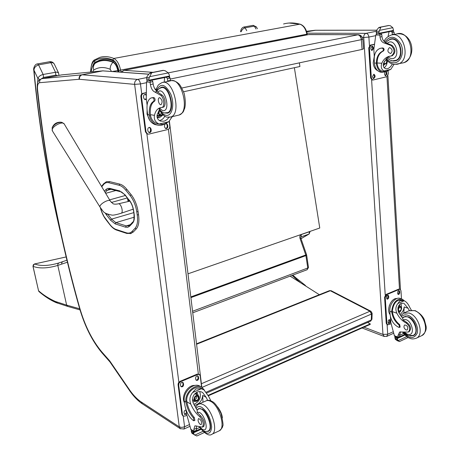 <?xml version="1.0" encoding="UTF-8"?>
<svg xmlns="http://www.w3.org/2000/svg" width="459" height="459" viewBox="0 0 459 459"><rect width="100%" height="100%" fill="white"/><g stroke="black" fill="none" stroke-linecap="round" stroke-linejoin="round"><path stroke-width="0.69" d="M34.5 263.971L66.171 256.925L34.339 264.028M67.444 262.198L57.805 265.422C47.61 268.417 39.348 268.722 33.019 266.335L33.295 264.82L34.574 263.971C40.788 266.3 48.947 265.939 59.05 262.892L66.962 260.201M39.216 291.775L38.545 290.754C43.157 294.867 48.688 298.413 55.143 301.397L66.635 305.115L57.748 265.199L58.029 263.673L59.05 262.892M190.892 297.627L305.918 255.606L305.763 254.986L306.549 254.659L300.806 238.123L300.008 238.416L305.763 254.986L190.806 296.921M300.806 238.123L301.362 234.526C299.962 235.22 299.515 236.517 300.008 238.416M301.012 238.714L309.131 234.004L309.326 231.755L301.362 234.526M372.129 313.382L371.945 319.166L370.62 321.139M196.521 343.814L329.43 290.667L330.308 290.742L369.943 311.248L371.48 314.042L372.134 313.29L370.958 311.277L369.943 311.248L201.386 383.73M371.463 312.527L370.958 311.277M196.578 344.261L330.308 290.742L331.318 290.788L370.803 311.196M118.02 71.908L117.768 70.583C116.821 66.262 115.232 63.508 113 62.321C106.253 59.584 100.251 59.957 94.984 63.428L94.118 64.214C92.666 65.557 91.691 68.139 91.186 71.977M112.294 71.489L117.768 70.583M92.523 71.839L93.705 70.084C93.011 67.467 93.435 65.253 94.979 63.428M299.36 62.86L299.934 66.503L183.611 91.748M294.38 67.708L319.762 228.02L187.995 273.816M121.342 72.149L124.108 70.325L309.01 34.517L357.521 34.746C359.632 35.05 360.906 36.691 361.342 39.663L362.799 39.113C362.398 36.542 360.906 35.079 358.33 34.712L168.298 72.866M361.388 38.906C361.095 36.49 360.074 35.091 358.33 34.712M148.997 80.744L169.423 76.573L169.796 77.468M123.919 70.325L308.459 34.591L357.745 34.712M170.249 79.046L361.342 39.663L362.065 49.434L363.517 48.843L362.805 39.158M153.099 72.333L124.108 70.325L120.786 72.109M362.065 49.434L181.907 88.013M319.344 294.701L290.122 276.129M208.34 395.784L370.235 324.393L370.252 323.905L208.128 395.331M370.252 323.905L367.573 322.476M119.133 185.264L119.822 184.116L109.494 181.592L108.817 182.716L119.133 185.264C121.354 185.838 123.591 187.507 125.858 190.278L130.184 195.632C133.5 199.929 135.686 205.282 136.748 211.697L137.218 214.864C138.044 221.209 137.327 225.69 135.055 228.312L132.026 231.462C130.448 233.063 128.56 233.511 126.363 232.811L116.064 229.443C113.941 228.72 111.83 226.998 109.73 224.29L103.906 216.332L101.95 212.276L100.452 207.772M64.168 123.907L61.879 122.341C57.742 122.18 54.506 123.976 52.165 127.74L52.125 127.854M129.042 201.323L128.6 199.533M183.95 429.056L184.593 426.761L181.718 427.421L179.274 426.818L180.53 428.872M179.251 426.847L141.274 402.015C137.574 399.559 133.913 395.876 130.304 390.959L109.701 360.872L109.971 361.956M130.304 390.959L130.402 391.802C134.171 396.983 138.102 400.959 142.192 403.731L142.537 403.954M306.055 286.255L305.005 285.102L304.931 285.544M386.719 336.413L387.712 334.244L382.938 334.41L363.964 327.158M403.409 303.21L401.166 303.433C398.016 305.235 397.173 308.236 398.641 312.43L402.549 318.133L403.163 320.078L406.898 322.557L406.066 322.935C402.268 321.03 399.198 317.789 396.863 313.21C395.319 309.601 395.641 306.382 397.833 303.554L399.95 300.725L404.19 300.794L397.833 303.554M404.19 300.794L404.677 300.972C406.645 302.074 408.355 304.248 409.812 307.496L411.321 310.112M409.376 310.577L408.062 308.27L404.018 303.416M401.55 298.941L400.535 298.602C395.893 296.158 389.186 304.07 389.869 311.282L390.047 314.18C390.907 320.543 393.856 324.949 398.888 327.399L399.468 327.393L399.049 324.943C394.947 321.679 392.508 317.341 391.722 311.936L389.869 311.282M399.468 327.393L400.133 327.089L399.714 324.645C395.612 321.38 393.174 317.049 392.388 311.644L392.347 310.904L391.682 311.196L391.722 311.936M391.682 311.196C392.904 302.487 396.473 298.493 402.388 299.216L404.385 300.857M400.661 331.805L399.755 334.651L399.818 336.338L398.051 337.153L398.108 337.663L394.522 336.137L390.804 322.442L390.448 316.779M406.731 336.608L398.24 340.555L397.706 340.004L397.19 337.927L394.815 337.078L395.606 336.711M394.815 337.078L395.423 339.476L399.445 341.53M398.24 340.555L399.491 341.548L408.137 337.52M392.347 310.904C393.489 303.038 396.731 299.434 402.067 300.106L403.88 300.708M403.817 313.038L404.201 306.951C403.742 310.169 402.296 312.717 399.852 314.599M401.051 303.485L401.608 308.213M400.713 310.938L399.06 313.245M399.485 304.667L400.156 306.446M403.53 333.527L399.766 335.259M389.238 305.906L389.404 305.384M406.066 322.935C409.927 326.114 410.685 329.149 408.349 332.046L399.76 332M398.051 337.153L397.987 335.466L399.623 332.064M398.108 337.663L399.496 337.026M399.818 336.338L399.519 337.015M390.081 314.604C386.105 309.773 391.188 297.828 396.897 298.528M387.166 324.708L386.237 323.262L384.585 297.231L386.042 294.46L398.653 289.141L400.007 289.273M391.028 323.779L387.643 324.88L386.891 323.503L385.244 297.455L386.707 294.678L399.313 289.354L400.191 289.336L400.994 290.776L401.47 298.912M397.66 293.519L397.844 291.356L398.395 290.702L399.192 290.581L399.743 291.568L399.565 293.737L398.36 294.552L397.66 293.519M386.621 298.218L386.805 296.026L387.367 295.366L388.188 295.252L388.739 296.239L388.555 298.425L387.327 299.251L386.621 298.218M388.159 322.671L388.348 320.497L388.922 319.831L389.743 319.722L390.265 320.675L390.07 322.855L388.83 323.675L388.159 322.671M398.773 290.541L399.141 292.394L397.97 294.334M387.763 295.2L388.142 297.065L386.931 299.033M389.324 319.665L389.668 321.466L388.44 323.44M398.337 310.106L399.227 307.41M398.303 309.848L399.026 311.087C401.177 310.519 401.677 309.194 400.523 307.111L399.043 307.587L398.303 309.854C400.001 315.413 403.69 304.214 399.049 307.587M398.188 309.9C398.573 311.672 399.45 311.988 400.81 310.835L401.625 308.66C400.437 305.929 399.29 306.342 398.188 309.9M401.614 308.259L400.701 306.629C399.089 306.469 398.171 307.564 397.936 309.911L398.842 311.563L400.741 310.909M405.022 316.469L404.551 316.894M413.593 335.208L414.23 335.127M402.4 317.972L403.845 316.853L407.999 316.773C415.286 318.873 419.406 333.217 413.421 335.655L410.071 335.999M406.898 322.557C410.753 325.735 411.511 328.77 409.176 331.668L409.055 331.725M406.095 329.981L407.231 329.964C408.458 327.256 407.603 325.58 404.677 324.938C403.381 326.642 403.851 328.317 406.095 329.981M172.257 116.638L168.751 121.733L164.46 123.93L162.411 124.412L159.072 124.01L168.751 121.733M159.072 124.01C155.303 122.237 153.759 119.34 154.442 115.335C155.435 111.359 157.196 108.886 159.721 107.917L161.918 107.515C164.982 106.769 164.115 97.589 160.753 95.334L162.044 95.053C165.412 97.308 166.267 106.482 163.203 107.222L162.813 107.314M159.531 109.5L157.173 114.71C156.605 117.739 157.718 119.862 160.507 121.09L163.794 121.216L165.051 120.792L167.065 119.506L169.044 117.28M165.056 123.758C162.36 125.405 159.583 125.783 156.726 124.877C152.945 123.442 150.529 120.442 149.491 115.875L149.347 114.905C148.859 107.865 150.277 103.35 153.61 101.347C154.385 100.005 154.138 98.811 152.876 97.767L151.12 97.933C147.827 99.574 146.507 103.832 147.167 110.705L147.666 114.63C148.498 119.673 150.959 122.989 155.05 124.578L157.236 125.032M147.092 105.042L146.26 98.524L146.564 81.909L147.431 80.6M160.753 95.334L154.895 92.024C152.675 91.106 151.172 88.633 150.38 84.594L150.041 82.207L152.807 81.639L151.768 80.182M167.822 81.421L167.426 78.638L166.387 77.198M150.041 82.207L150.38 80.509L151.906 80.199M148.98 80.75L146.88 80.537L146.748 77.456L147.041 76.418L149.68 73.245L150.747 72.803L151.527 72.763L151.39 73.406L149.628 76.676L168.327 72.912L169.371 75.15L169.474 76.567L148.98 80.75L149.077 80.187L169.583 76.005M168.327 72.912L165.062 70.68L163.083 70.359M159.48 124.165L157.081 123.729C153.667 122.444 151.476 119.742 150.518 115.639L150.374 114.67C149.881 107.635 151.309 103.12 154.643 101.123C155.423 99.775 155.176 98.582 153.914 97.543L151.975 97.75M157.466 123.85L157.867 123.867M155.073 89.247L156.467 88.954M155.022 89.166L156.496 88.857M152.807 81.639L153.14 84.026C153.799 87.549 155.096 89.935 157.035 91.18M164.856 116.138C163.656 118.474 161.935 119.937 159.692 120.522M162.457 115.421L159.348 117.739L157.202 117.665M159.313 110.051C157.735 112.507 158.057 114.411 160.266 115.771L157.167 117.538M164.586 77.565L164.207 82.167M146.576 79.074L148.865 79.315L149.628 76.676M148.865 79.315L149.077 80.187M167.426 78.638L170.123 78.082L170.513 80.841M170.123 78.082L168.757 76.946L167.879 76.894M149.886 120.579L147.029 114.125L147.104 110.16M169.182 121.296L169.784 126.236C169.847 127.935 169.182 129.036 167.782 129.541L148.791 134.126L147.597 134.062L146.025 131.922L141.492 96.757C141.418 95.002 142.112 93.883 143.569 93.395L146.054 92.867M151.068 128.927L151.246 130.316C151.177 131.985 150.443 132.743 149.026 132.582L147.941 131.108L147.764 129.713C147.821 128.05 148.561 127.292 149.967 127.441L151.068 128.927L150.472 128.813L150.368 131.613L148.934 132.542M165.94 123.442L166.577 123.494L167.673 124.974L167.839 126.351C167.776 127.981 167.065 128.732 165.693 128.595L164.615 127.12L164.442 125.743L165.378 123.655M146.364 99.31L144.901 99.666L143.707 98.106L143.524 96.688C143.564 95.059 144.275 94.302 145.658 94.405L146.088 94.606M147.006 133.948L147.597 134.062L147.006 133.948L145.428 131.808L140.896 96.677C140.821 94.927 141.515 93.802 142.973 93.32L146.054 92.666M149.462 127.367L150.472 128.813M166.078 123.431L167.065 124.871L167.242 126.713L166.703 127.992L165.59 128.554M145.136 94.353L146.105 95.294M146.266 98.547L144.826 99.637M159.847 114.836L161.436 113.161M159.623 110.585C158.407 112.558 158.676 114.079 160.438 115.146L162.658 114.463M159.566 110.493C158.338 114.492 159.439 115.886 162.882 114.67M159.474 110.332C158.131 114.63 159.313 116.121 163.014 114.79M157.064 115.278L160.266 115.771L163.088 114.859M164.689 112.971L167.661 113.166C176.158 110.929 169.245 83.836 161.063 87.365L159.29 88.587M154.895 92.024L156.858 91.536C157.414 89.97 158.768 88.725 160.92 87.824C168.849 84.404 175.55 110.653 167.317 112.822L166.491 113.006M156.835 91.611L162.044 95.053M159.216 109.081L159.508 108.422L160.977 107.635M159.789 97.704L159.348 97.75C157.076 98.358 158.929 105.587 161.115 104.646C162.738 102.133 162.297 99.821 159.789 97.704M201.776 392.066L202.694 392.6C201.008 391.458 199.183 391.286 197.227 392.095C193.032 394.424 191.701 398.085 193.25 403.077L197.118 410.088L197.29 412.612L200.715 415.952L199.579 416.468C196.148 413.771 193.222 409.663 190.806 404.155C189.165 399.852 189.768 395.979 192.608 392.537L195.941 388.859L201.34 388.756L192.608 392.537M201.34 388.756L204.02 389.898L208.575 396.312L210.893 400.839M207.617 400.346L206.183 397.368L202.694 392.6M200.933 386.845L200.503 386.598C194.255 381.452 182.659 391.739 184.288 401.16L184.707 404.459C186.027 411.769 188.947 417.168 193.468 420.662L193.962 420.737L193.377 417.908C189.578 413.628 187.094 408.378 185.929 402.159L184.288 401.16M193.962 420.737L194.88 420.324L194.295 417.495C190.491 413.215 188.006 407.971 186.842 401.757L186.756 400.908L185.838 401.309L185.929 402.159M185.838 401.309C184.931 391.957 196.148 382.605 202.155 387.539L204.416 390.202M196.435 425.918L196.441 430.272L194.025 431.385L194.197 431.85L190.967 429.704L186.486 413.731L185.97 409.686M202.998 431.305L194.759 435.143L194.054 434.53L193.285 432.166L191.179 430.863L192.051 430.462M191.179 430.863L191.81 433.072L193.996 434.489M192.258 433.508L196.831 436.01M186.756 400.908C185.998 392.434 196.142 384.034 201.57 388.498L202.826 389.215M202.941 402.187L202.729 395.36C202.075 400.782 199.281 404.144 194.352 405.44M199.717 391.584C201.53 397.379 199.567 401.642 193.824 404.362M196.848 392.273L198.449 395.847M195.408 401.241L192.849 401.969M196.314 392.577L196.791 394.815M193.704 400.282L192.591 400.799M199.711 427.472L196.303 429.045M199.579 416.468C203.176 420.628 204.112 424.179 202.367 427.122L195.012 425.82M194.025 431.385L193.818 429.475L194.897 425.872M194.197 431.85L196.234 430.995M196.441 430.272L196.251 430.99M184.495 402.778C180.731 396.392 187.783 384.688 194.868 385.445M182.808 415.768L181.902 414.357L178.075 384.711L178.356 383.018L179.951 381.395L197.209 374.114L199.2 374.395M186.802 415.275L184.943 416.106L183.141 415.974L182.481 414.724L178.654 385.055L179.079 383.087L180.536 381.733L197.8 374.441L199.476 374.55L200.222 375.91L201.593 387.178M195.741 379.369L195.597 378.182C195.809 376.369 196.613 375.646 198.018 376.007L198.672 378.118C198.46 379.932 197.651 380.654 196.245 380.293L195.741 379.369M180.622 385.795L180.473 384.596C180.691 382.749 181.523 382.014 182.969 382.404L183.617 384.522C183.393 386.375 182.562 387.103 181.121 386.707L180.622 385.795M186.561 414.098L184.656 414.511L184.048 412.469C184.111 411.023 184.77 410.22 186.021 410.071M197.605 375.835L198.081 377.791C198.001 379.277 197.336 380.058 196.073 380.132M182.556 382.227L183.038 384.183C182.952 385.709 182.252 386.501 180.949 386.547M186.406 413.066L184.478 414.334M194.61 399.651C196.291 398.991 196.991 397.752 196.704 395.933M194.513 399.21L195.173 400.443C198.053 400.477 198.965 399.055 197.909 396.18C195.953 395.658 194.823 396.668 194.513 399.21M194.455 399.353C196.314 401.791 197.777 401.143 198.862 397.419C197.014 394.975 195.545 395.624 194.455 399.353M194.306 399.422C196.286 402.021 197.858 401.332 199.011 397.356C197.037 394.746 195.471 395.434 194.306 399.422M194.019 399.428L194.84 400.959C197.198 402.899 200.761 397.333 198.236 395.664C195.809 395.021 194.404 396.272 194.019 399.428M197.284 409.904L198.552 408.619L202.115 409.112C208.575 412.526 213.435 429.4 208.495 431.276L206.498 431.471M202.844 426.732L203.951 426.227M200.715 415.952C204.324 420.105 205.253 423.657 203.503 426.6L203.412 426.64M200.227 424.46L201.203 424.609C202.006 421.718 201.122 419.698 198.552 418.551C197.594 420.289 198.156 422.257 200.227 424.46M393.977 64.38L390.833 69.343L385.973 71.495L383.948 70.967L390.833 69.343M383.948 70.967C381.326 69.338 380.62 66.762 381.825 63.244C383.38 59.739 385.68 57.473 388.733 56.446L391.343 55.941C394.958 52.888 394.889 49.423 391.143 45.544L392.049 45.349C395.801 49.222 395.865 52.687 392.244 55.734L391.779 55.837M387.258 57.92L383.758 62.803C382.714 65.964 383.443 67.961 385.95 68.781L387.396 68.735C389.335 68.116 390.976 66.532 392.307 63.985M387.029 71.243L382.531 72.315C379.203 71.461 377.172 68.684 376.432 63.979L376.374 63.147C376.483 57.1 378.589 53.095 382.703 51.127C383.741 49.911 383.569 48.901 382.186 48.097L380.109 48.367C376.076 50.02 374.108 53.789 374.211 59.681L374.418 63.038C374.963 68.179 377.023 71.225 380.591 72.183L381.831 72.27M374.292 56.784L373.827 49.337L375.801 34.987L376.828 33.777M391.143 45.544L384.608 43.117C382.089 42.48 380.563 40.455 380.018 37.041L379.857 35.01L381.808 34.609L380.735 33.421M392.359 34.85L392.158 32.48L391.085 31.31M379.857 35.01L379.811 33.645L380.895 33.427M378.847 33.805L376.403 33.765L376.363 31.16L376.541 30.3L378.709 27.643L379.673 27.253L380.5 27.19L380.7 27.666L379.559 30.351L392.789 27.683L393.541 30.351L393.363 30.845L378.847 33.805L379.025 33.312L393.541 30.351M392.789 27.683L390.379 25.738L388.945 25.509L379.954 27.196M383.816 71.38L382.691 71.306C379.691 70.543 377.843 68.047 377.16 63.812L377.103 62.981C377.212 56.939 379.323 52.934 383.431 50.966C384.476 49.75 384.303 48.74 382.921 47.937L380.987 48.166M383.735 41L384.481 40.84M383.684 40.931L384.527 40.753M381.808 34.609L381.974 36.634C382.427 39.709 383.764 41.689 385.996 42.572M387.35 60.668C387.253 63.847 386.191 66.216 384.16 67.771M384.757 64.266L383.276 65.769M389.071 31.717L388.062 36.542M376.191 32.526L378.853 32.578L379.559 30.351M378.853 32.578L379.025 33.312M378.876 33.8L393.363 30.845M392.158 32.48L394.074 32.09L394.275 34.454M394.074 32.09L392.147 31.092M377.642 70.68C375.055 69.343 373.58 66.704 373.213 62.763L374.269 56.474M388.13 70.938L388.308 73.962L386.771 76.722L373.207 79.992L372.679 80.004L371.337 78.019L369.432 47.931L371.015 45.131L374.137 44.471M374.997 75.632L375.072 76.825L373.637 78.753L372.714 77.387L372.639 76.194L374.068 74.266L374.997 75.632L374.303 75.586L374.378 76.773L373.396 78.667M386.358 71.65L386.931 73.991L385.531 75.901L384.619 74.542L384.751 72.264M373.242 47.42L373.316 48.631L371.916 50.559L370.941 49.142L370.861 47.931L372.255 45.998L373.242 47.42L372.542 47.397L372.622 48.602L371.67 50.479M372.266 79.975L370.648 77.967L368.738 47.902L370.315 45.108L374.154 44.294M373.62 74.301L374.303 75.586M385.899 71.879L386.231 73.945L385.279 75.81M371.807 46.055L372.542 47.397M383.925 63.112L384.636 61.076M383.753 62.82L384.797 63.703C386.002 63.658 386.644 62.768 386.725 61.053L385.881 59.314M383.741 62.854C385.365 64.576 386.449 63.967 387 61.03L386.753 59.98M383.667 63.026C385.411 64.771 386.558 64.099 387.121 61.001L387 60.272M387.092 60.737L387.012 60.29M383.546 63.371L384.717 64.254L386.966 62.309M396.174 60.594L395.21 60.554M391.045 39.285L391.917 38.837M390.798 60.364L393.466 61.087L395.583 60.817C405.681 58.253 400.191 35.504 390.322 39.09L387.115 41.27M384.608 43.117L386.013 42.578M385.973 42.825L392.049 45.349M387.172 57.823L387.809 57.036L389.915 56.164M391.188 39.262L392.864 38.895M389.811 47.65L389.289 47.719C387.08 50.479 387.551 52.418 390.695 53.525C392.841 51.242 392.543 49.285 389.811 47.65M59.354 226.958C47.461 176.032 39.004 123.769 33.966 70.181L33.731 69.929M58.97 75.351L58.505 72.872L56.75 72.08L43.135 74.467C40.386 75.161 38.642 76.504 37.902 78.5L33.966 70.181C34.092 67.748 35.624 65.976 38.573 64.874L37.472 63.904C34.586 64.008 33.249 69.034 33.731 69.963C39.141 127.418 48.482 183.382 61.747 237.848M41.425 78.741L43.571 77.445L43.135 74.467L38.573 64.874L50.886 62.665C52.796 62.533 54.001 63.147 54.506 64.512L58.597 73.004M37.569 63.887L49.773 61.707L50.886 62.665L55.453 72.172L55.878 75.127L57.587 75.66M37.655 82.867L37.902 78.5L39.904 79.516M241.216 31.682C241.841 29.801 243.138 28.51 245.112 27.81L243.844 27.018C241.922 27.695 240.832 29.284 240.585 31.797M246.735 30.678L245.112 27.81L254.372 26.146L256.524 27.184L257.413 28.739M80.021 309.911L67.697 306.417L66.635 305.115L79.694 308.792M61.678 264.109L61.787 262.548L62.917 261.567M55.143 301.397L56.256 302.688M56.337 301.879L57.622 303.227M38.481 290.673L38.963 291.563C44.626 296.405 50.283 300.066 55.946 302.55L68.007 306.503M34.442 263.982L32.962 266.283L38.545 290.754L32.991 266.186M309.291 231.657L310.072 231.388M306.549 254.665L305.918 255.606L307.754 268.01L192.556 311.271M306.646 255.072L308.471 267.413L307.754 268.01L307.169 269.708L192.746 312.809L307.169 269.708L308.477 267.465M300.846 236.953L308.947 234.084L301.001 238.691M201.977 387.413L371.48 314.042L371.297 319.923L206.257 392.141M113.648 61.024L112.983 61.913C115.312 63.153 116.976 66.033 117.969 70.56L118.68 70.439M113.809 61.116L113.62 61.03C108.731 59.022 104.182 58.666 99.97 59.968L99.672 60.066M92.598 66.509L95.145 62.258M94.864 63.044C100.16 59.544 106.195 59.165 112.983 61.913M117.969 70.56L118.233 71.92M113 62.321C111.055 64.226 110.114 66.549 110.171 69.286L111.462 71.426M93.705 70.084C98.53 66.974 104.021 66.71 110.171 69.286M125.083 195.178L124.974 194.725L120.751 191.793M129.404 200.526L124.974 194.725M120 190.996L109.684 188.356L110.43 189.137M133.632 210.543L133.672 210.796C132.961 206.521 131.498 202.947 129.289 200.078M109.684 188.356L107.515 188.408L105.725 189.71L107.022 190.382L109.299 189.016M134.103 213.693L133.672 210.796M105.725 189.71L104.457 191.271M105.231 192.568L107.022 190.382L111.026 189.292M109.236 189.022L108.599 189.2L110.223 189.085L120.551 191.742C120.918 191.38 122.41 192.499 125.026 195.104L129.346 200.457C131.44 203.171 132.835 206.584 133.523 210.698L133.994 213.854C134.183 219.075 133.81 221.766 132.869 221.915L132.72 222.936C134.223 221.163 134.699 218.168 134.143 213.951M132.84 221.944L129.863 225.111L129.713 226.121L132.72 222.936M129.863 225.111L128.841 225.862L126.259 225.897L125.508 227.176L127.791 227.291L129.713 226.121M105.203 213.022L106.436 214.881L107.125 214.026M130.241 224.703L126.259 225.897L115.875 222.626L115.134 223.877L125.508 227.176M106.436 214.881L110.51 220.148L111.531 219.138L107.756 214.267M134.217 217.199L115.875 222.626L111.531 219.138L133.81 212.62M110.51 220.148L115.134 223.877M103.516 184.598C104.933 182.854 106.7 182.229 108.812 182.716L109.489 181.592L106.385 181.73L103.602 183.789L103.516 184.598L101.766 186.773M132.806 209.281L133.414 210.044M127.315 197.944L111.302 202.499M109.603 199.877L125.336 195.482M115.857 190.531L105.685 193.325M127.35 197.984L128.164 201.524M136.748 211.697L138.079 211.593L138.543 214.766L137.218 214.864M135.055 228.312L136.254 228.921C138.652 226.167 139.416 221.445 138.543 214.766M132.026 231.462L133.219 232.07L136.254 228.921M138.079 211.593C136.96 204.834 134.653 199.195 131.159 194.673L130.184 195.632M126.363 232.811L126.959 233.488M130.299 233.711L133.219 232.07M131.159 194.673L126.827 189.326L125.858 190.278M116.064 229.443L116.655 230.108M126.827 189.326C124.464 186.44 122.128 184.707 119.822 184.116M109.73 224.29L109.816 224.64M105.708 219.058L105.794 219.408M52.578 131.199L100.039 207.112L103.017 211.209C104.05 212.85 106.941 214.123 111.686 215.03C112.748 215.437 115.903 214.846 121.153 213.263L121.153 213.263C123.821 212.351 120.837 202.689 118.244 203.848L118.244 203.848C115.955 204.289 114.234 204.266 113.08 203.773L110.367 201.157C109.489 198.248 98.61 204.496 100.033 207.101L100.171 207.33M133.236 209.138L120.981 213.32M61.099 122.209C56.784 121.956 53.806 123.804 52.165 127.74L52.389 130.89C50.278 127.229 62.946 120.195 64.363 124.228L110.235 200.939M61.208 74.978L62.085 74.857M109.701 360.872L101.519 351.571C92.116 340.199 84.84 325.626 79.7 307.846C59.727 237.188 45.682 164.408 37.558 89.511C37.242 85.42 37.936 83.148 39.64 82.7C39.417 80.526 40.26 79.149 42.171 78.569L61.586 74.909L103.166 70.824M39.64 82.7L79.091 79.275C78.856 76.917 79.757 75.425 81.777 74.8L102.805 70.87L148.527 74.128M79.091 79.275L79.43 79.281C79.287 76.917 80.233 75.425 82.27 74.794L102.805 70.87L148.452 74.197M168.407 129.283L198.363 373.993M79.43 79.281L134.59 84.37C134.464 81.765 135.485 80.113 137.654 79.407L82.27 74.794L41.746 78.655C39.216 79.964 37.948 81.117 37.936 82.115C37.403 82.385 37.156 84.754 37.208 89.212C45.355 164.207 59.423 237.068 79.413 307.8L79.407 307.777C84.64 325.924 92.104 340.871 101.806 352.655L101.967 352.833M101.519 351.571L101.806 352.655L109.936 361.91M79.7 307.846L79.413 307.8M37.558 89.511L37.208 89.212M134.59 84.37L140.46 83.94C139.984 81.3 139.048 79.791 137.654 79.407L146.714 77.582M189.206 424.661L184.593 426.761L183.21 416.032M178.861 382.221L146.891 133.902M141.756 94.003L140.46 83.94L146.484 82.706M134.63 84.433L179.274 426.818M141.274 402.015L142.192 403.731L180.186 428.643L184.013 429.027L189.745 426.411M306.509 31.31L315.235 30.248M306.664 31.803L315.614 30.248L376.564 30.191M306.687 31.878L315.075 30.271L376.558 30.214M386.96 76.659L399.491 289.296M384.269 336.504L382.938 334.41M392.973 331.851L387.712 334.244L387.109 324.685M385.233 295.114L371.601 79.809M369.438 45.653L368.893 37.059L363.74 37.523L382.967 334.387M375.628 35.676L368.893 37.059C368.588 34.815 367.63 33.576 366.018 33.346C364.469 33.88 363.694 35.257 363.7 37.477L363.74 37.523M362.369 37.466L363.7 37.477M376.34 31.264L366.018 33.346L307.014 33.174M296.307 279.313L295.854 277.81L292.836 275.107M305.005 285.102L295.854 277.81M395.188 339.046L397.706 340.004M399.714 324.645L399.049 324.943M404.201 306.951L408.062 308.27M394.889 338.065L397.385 339.012M395.681 336.74L394.958 337.078M404.442 334.571L399.76 336.734M397.919 337.589L397.19 337.927M399.755 334.651L397.987 335.466M394.252 335.655L398.051 337.095M404.872 335.013L397.465 338.444M392.388 311.644L396.863 313.21M385.244 297.455L384.585 297.231M386.707 294.678L386.042 294.46M399.806 292.613L399.141 292.394M399.743 291.568L399.083 291.356M388.807 297.289L388.142 297.065M388.739 296.239L388.079 296.021M390.328 321.707L389.668 321.466M390.265 320.675L389.605 320.439M386.891 323.503L386.237 323.262M399.313 289.354L398.653 289.141M401.378 316.773C403.013 314.908 405.194 314.415 407.913 315.287C413.949 317.255 419.084 327.152 417.185 333.228C413.949 339.276 409.262 338.949 403.128 332.247M403.943 312.986L408.935 310.772L414.454 310.634C424.191 313.342 429.699 332.402 421.689 335.678L421.379 335.822M400.638 315.786L403.581 313.147L409.089 313.027C418.809 315.775 424.34 334.927 416.353 338.185L416.02 338.34M403.163 320.078C410.943 316.056 417.174 337.686 407.208 334.123L404.591 332.419M402.514 318.098L403.834 317.215C411.115 313.032 420.892 332.092 413.117 335.431L412.87 335.546M149.347 114.905L147.666 114.63M166.525 77.21L168.017 76.905M146.564 81.909L150.047 82.293M151.527 72.763L163.461 70.393M149.68 73.245L151.39 73.406M149.491 115.875L150.518 115.639M152.876 97.767L153.914 97.543M153.61 101.347L154.643 101.123M146.748 77.456L149.06 77.691M151.189 72.734L163.117 70.359M150.38 84.594L153.14 84.026M167.747 80.996L170.444 80.44M150.374 114.67L154.442 115.335M151.246 130.316L150.65 130.201M167.839 126.351L167.237 126.242M167.673 124.974L167.065 124.871M143.569 93.395L142.973 93.32M141.492 96.757L140.896 96.677M146.025 131.922L145.428 131.808M157.041 115.444L157.896 115.387M156.995 116.047L158.957 115.559M159.118 115.588L156.995 116.207L159.101 115.582M159.491 109.546C161.499 112.937 163.702 114.865 166.106 115.335C172.068 116.54 174.902 104.371 170.8 94.238C165.114 83.67 160.352 82.54 156.513 90.842M169.652 117.229L170.8 116.976C182.137 114.01 172.94 77.915 162.016 82.62C159.227 84.123 157.833 85.248 157.821 85.994C157.053 87.589 157.127 86.59 156.06 90.452M178.012 115.295L179.067 115.048C190.514 112.059 181.385 76.177 170.352 80.893L163.14 82.39M162.67 107.32L163.329 107.171M157.707 92.288C164.19 84.422 171.758 111.944 162.761 110.648L159.508 108.422M191.81 433.072L194.054 434.53M194.295 417.495L193.377 417.908M202.729 395.36L206.183 397.368M191.334 431.982L193.549 433.422M192.12 430.508L191.3 430.881M200.767 428.706L196.429 430.714M194.1 431.787L193.285 432.166M196.234 428.356L193.818 429.475M190.64 429.142L194.014 431.322M201.226 429.245L193.566 432.791M186.842 401.757L190.806 404.155M178.654 385.055L178.075 384.711M180.536 381.733L179.951 381.395M198.672 378.118L198.081 377.791M198.529 376.937L197.938 376.609M183.617 384.522L183.038 384.183M183.468 383.328L182.883 382.99M182.481 414.724L181.902 414.357M197.8 374.441L197.209 374.114M192.499 399.841L192.86 399.772M195.936 394.321L195.373 393.265M192.958 399.835L192.505 399.938L192.941 399.823M196.016 394.367L195.465 393.191L196.039 394.379M196.171 408.665C197.359 406.358 199.269 405.945 201.908 407.42C207.502 411.855 210.75 418.35 211.651 426.91C210.991 434.088 207.893 435.161 202.362 430.123M198.994 403.943L206.929 400.506L208.948 400.609L210.813 401.413C219.488 405.813 225.971 428.241 219.299 430.789L219.046 430.903M195.649 407.81C195.827 406.536 196.842 405.291 198.695 404.075L200.87 403.748L203.417 404.706C212.047 409.176 218.564 431.724 211.955 434.237L211.685 434.363M197.29 412.612C203.595 409.158 210.928 434.587 202.046 429.09L199.946 427.157M197.112 410.076L198.489 409.067C204.358 405.343 214.525 428.373 208.128 431.024L207.933 431.11M376.374 63.147L374.418 63.038M391.246 31.31L392.307 31.092M375.801 34.987L379.857 35.079M380.5 27.19L388.945 25.509M378.709 27.643L380.7 27.666M376.432 63.979L377.16 63.812M382.186 48.097L382.921 47.937M382.703 51.127L383.431 50.966M376.363 31.16L379.059 31.206M380.104 27.19L388.555 25.509M380.018 37.041L381.974 36.634M392.319 34.494L394.229 34.098M377.103 62.981L381.825 63.244M375.072 76.825L374.378 76.773M386.931 73.991L386.231 73.945M386.862 72.809L386.162 72.763M373.316 48.631L372.622 48.602M371.015 45.131L370.315 45.108M369.432 47.931L368.738 47.902M371.337 78.019L370.648 77.967M386.57 58.557C388.566 61.179 390.896 62.596 393.564 62.803C400.334 63.376 404.763 52.917 401.109 44.529C395.687 35.796 390.27 34.959 384.86 42.021M396.559 64.386L397.936 64.082C411.373 60.663 404.081 30.38 390.93 35.148C387.121 36.863 384.871 38.975 384.183 41.471M402.532 63.009L403.777 62.722C417.254 59.297 410.002 29.164 396.817 33.926L392.261 34.867M391.619 55.855L392.405 55.682M387.247 43.272C395.572 36.066 401.786 59.154 391.401 58.712L387.809 57.036M385.944 42.647C386.57 41.43 387.998 40.369 390.23 39.468C399.789 35.991 405.113 58.035 395.325 60.519L394.327 60.737M283.559 23.983C288.757 22.56 294.196 22.623 299.888 24.166L300.232 24.201C303.904 25.606 306.222 28.911 307.186 34.109L307.295 34.815M120.929 71.943L120.591 70.147C119.242 64.013 116.982 60.118 113.821 58.454L299.888 24.166C303.445 25.474 305.751 28.819 306.801 34.196L307.186 34.109M90.744 72.017C90.71 66.515 91.875 62.877 94.233 61.104L94.686 59.813L99.827 57.386C104.147 56.055 108.812 56.411 113.821 58.454L112.765 59.905C115.611 61.414 117.642 64.926 118.858 70.445L119.151 71.988L118.847 70.445L306.801 34.196L306.905 34.89M101.749 59.521C105.283 58.729 109.122 59.177 113.281 60.858L112.765 59.928C115.611 61.431 117.636 64.937 118.847 70.445L118.686 70.462C117.309 64.971 115.507 61.776 113.281 60.858L113.511 60.955M112.765 59.928C105.805 57.134 99.609 57.541 94.187 61.156L95.311 62.154M102.105 59.458L104.784 59.154M94.187 61.156C91.863 62.952 90.716 66.572 90.756 72.017M94.233 61.104C99.649 57.518 105.828 57.123 112.765 59.905M43.571 77.445L55.878 75.127M255.996 28.997L254.372 26.146L253.104 25.365L243.97 27.001M309.131 234.004L310.1 231.479M206.814 392.95L370.677 321.116L371.939 319.252M331.157 290.708L329.493 290.645M95.059 62.315C94.21 62.522 93.252 64.22 92.19 67.416M99.97 59.974L95.139 62.263M309.251 34.482L308.804 34.528M128.428 201.467L127.654 198.363M133.334 209.597L133.018 209.212M100.291 207.52C101.537 212.213 103.355 216.16 105.748 219.356L109.776 224.589C111.927 227.394 114.165 229.219 116.488 230.051L126.793 233.43L131.257 233.43M103.585 183.812L101.531 186.377M129.857 201.134L118.445 203.802M169.382 121.078L201.822 387.316M130.39 391.785L109.862 361.795M387.924 75.729L400.46 289.503M362.094 327.984L384.017 336.407L386.799 336.378L393.443 333.337M300.553 282.761L292.039 275.406M399.359 341.479L396.857 340.521M408.349 332.046L409.176 331.668M386.989 324.639L387.643 324.88M400.489 306.56L398.607 305.918M398.842 311.563L398.194 311.34M402.491 332.127C407.598 338.363 409.107 337.847 410.438 338.512C411.935 339.167 413.909 339.052 416.353 338.185L421.689 335.678C425.286 332.93 426.738 329.711 426.044 326.033L424.282 319.579C422.728 316.056 419.692 313.067 415.183 310.617L409.336 310.594M405.653 316.4L404.092 317.1M414.689 334.697L413.117 335.431L407.948 335.512L403.65 332.327M160.948 107.641L159.721 107.917M155.05 124.578L156.726 124.877M164.46 123.93L162.411 124.412M163.048 70.353L151.045 72.74M163.203 107.222L161.918 107.515M157.081 123.729L159.416 124.142M149.559 127.367L149.967 127.441M166.187 123.425L166.577 123.494M145.222 94.347L145.658 94.405M171.597 80.652C174.024 80.555 176.411 81.582 178.752 83.727C179.871 84.508 181.684 87.749 184.185 93.441C185.459 99.419 185.648 104.325 184.742 108.169C183.135 111.457 184.398 111.973 179.067 115.048L170.8 116.976L167.449 117.148C165.309 117.315 162.572 114.899 159.227 109.902M159.147 108.978C161.344 111.606 163.117 112.925 164.465 112.925L168.872 112.466M163.278 87.325L161.729 87.652M196.808 436.021L204.318 432.521M202.367 427.122L203.503 426.6M182.556 415.607L183.141 415.974M197.921 395.48L194.897 393.707M194.84 400.959L192.493 399.559M201.019 428.97C205.913 434.426 209.556 436.182 211.955 434.237L219.299 430.789C221.772 428.666 222.879 427.048 222.621 425.941C223.522 426.245 222.999 422.114 221.054 413.542C217.715 406.645 214.76 402.629 212.196 401.493C209.918 400.248 207.979 399.973 206.372 400.667M217.595 406.898C220.486 410.794 222.081 414.466 222.368 417.914M200.067 408.361L198.701 408.975M209.499 430.381L208.128 431.024C206.154 431.77 204.341 431.546 202.7 430.358L199.395 427.048M389.639 56.245L388.733 56.446M380.591 72.183L382.531 72.315M387.43 71.151L385.973 71.495M392.244 55.734L391.343 55.941M382.691 71.306L385.118 71.461M371.991 79.952L372.679 80.004M384.717 64.254L383.334 64.18M390.322 39.09L391.315 38.883M396.817 33.926C412.13 31.654 417.914 56.291 403.777 62.722L394.665 64.455C391.217 64.094 388.36 62.304 386.076 59.085M387.115 57.759C389.898 60.123 391.791 61.139 392.801 60.795L397.058 60.123M300.077 24.161L289.061 23.036M118.973 71.977L118.686 70.462M94.565 59.894C92.357 60.789 91.031 64.839 90.589 72.034M54.328 64.151C53.227 62.344 51.741 61.523 49.865 61.69M256.363 26.897L253.225 25.343"/></g></svg>
